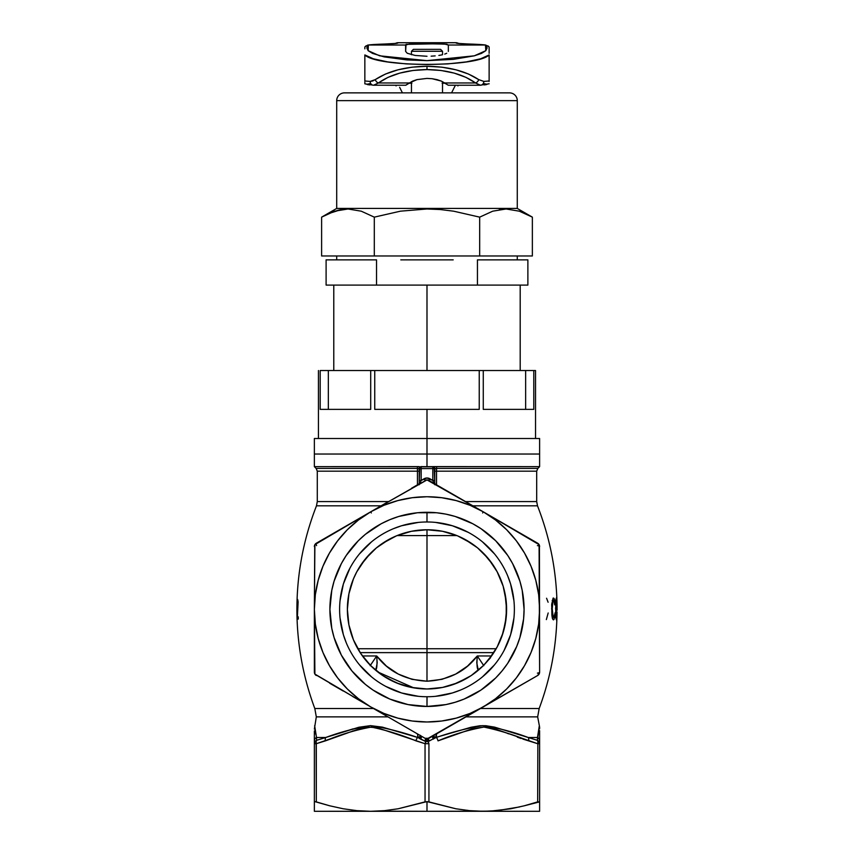 <?xml version="1.0" encoding="UTF-8"?>
<svg xmlns="http://www.w3.org/2000/svg" width="854" height="854" viewBox="0 0 854 854"><rect width="100%" height="100%" fill="white"/><g stroke="black" fill="none" stroke-linecap="round" stroke-linejoin="round"><path stroke-width="1.28" d="M557 614.325L557.032 611.827L557 614.325C556.434 646.745 550.478 678.14 539.173 708.532L480.46 708.532L539.173 708.532L537.668 716.869L466.028 716.869L537.668 716.869L539.333 725.633L538.671 731.59M297.16 599.401L297.075 619.321C298.185 650.011 304.099 679.752 314.806 708.532L373.518 708.532L314.806 708.532L316.311 716.869L387.951 716.869L316.311 716.869L314.368 729.081M413.795 687.876L377.863 672.013L375.781 670.326L377.201 662.843L376.689 655.968L362.448 655.968L376.689 655.968L386.403 666.067L398.274 674.073L412.034 679.346L426.989 681.204L426.989 648.741L496.174 648.741L426.989 648.741L426.989 652.627L493.815 652.627L426.989 652.627L426.989 681.204L442.041 679.314L455.705 674.073L467.554 666.088L477.29 655.968L491.53 655.968L477.29 655.968L476.778 662.832L478.293 670.219A11.646 11.604 -90 0 1 478.592 669.984A11.646 11.604 90 0 0 478.293 670.219L479.222 669.44A11.646 11.348 90 0 0 478.347 670.07C477.002 669.013 476.649 664.305 477.29 655.968L483.812 665.682M427.043 521.986L426.989 521.986A87.375 87.375 0 0 0 339.614 609.361A87.375 87.375 0 0 0 426.989 696.736L426.989 706.45A97.089 97.089 0 0 1 329.9 609.361A97.089 97.089 0 0 1 426.989 512.283L426.989 521.986A87.375 87.375 0 0 1 514.364 609.361A87.375 87.375 0 0 1 426.989 696.736A87.375 87.375 0 0 1 339.614 609.361A87.375 87.375 0 0 1 426.989 521.986L426.936 521.986M359.854 652.157L360.634 653.342M360.954 653.833L370.134 665.085M505.162 624.423L506.603 609.361A79.614 79.614 0 0 1 426.989 688.975A79.614 79.614 0 0 1 347.375 609.361L348.816 624.423M349.019 625.416L351.602 634.938M502.376 634.949L504.96 625.438M484.197 664.722L493.057 653.78M493.345 653.342L494.135 652.136M490.484 657.815L482.617 666.312M442.884 687.374L454.723 683.99L461.085 681.3M412.845 687.705L426.968 688.975L442.319 687.481M386.851 678.119L399.266 683.99M371.351 666.301L374.682 669.376M377.607 811.14L426.989 811.3L426.989 801.586L398.167 808.77L384.503 810.649L370.679 811.3L539.611 811.3L539.611 810.649L539.611 811.3L480.236 811.268M426.093 738.699L425.046 738.283L428.932 738.283L483.3 706.899L470.084 713.41L456.143 718.139L441.689 721.022L426.989 721.982L412.29 721.022L397.847 718.139L383.894 713.41L370.679 706.899L358.434 698.711L347.354 688.997L337.64 677.916L329.463 665.672L322.94 652.456L318.211 638.514L315.339 624.06L314.368 609.361L315.339 594.662L318.211 580.218L322.94 566.266L329.463 553.05L337.64 540.806L347.354 529.726L358.434 520.022L370.679 511.834L383.894 505.312L397.847 500.583L412.29 497.711L426.989 496.74L441.689 497.711L456.143 500.583L470.084 505.312L483.3 511.834L495.544 520.022L506.625 529.726L516.339 540.806L524.516 553.05L531.039 566.266L535.768 580.218L538.65 594.662L539.611 609.361L538.65 624.06L535.768 638.514L531.039 652.456L524.516 665.672L516.339 677.916L506.625 688.997L495.544 698.711L483.3 706.899A112.621 112.621 0 0 1 370.679 706.899L425.046 738.283L370.679 706.899A112.621 112.621 0 0 1 314.368 609.361L314.368 672.141L315.062 674.35L370.679 706.899L314.891 674.084L314.368 609.361A112.621 112.621 0 0 1 370.679 511.834L316.311 543.219L314.742 544.927L314.368 609.361L314.891 544.638L370.679 511.834A112.621 112.621 0 0 1 483.3 511.834L428.932 480.439L426.669 479.937L370.679 511.834L426.989 479.927L483.3 511.834A112.621 112.621 0 0 1 483.3 706.899L537.668 675.503L539.611 672.141L539.44 545.439L537.668 543.219L483.3 511.834L539.087 544.649L539.611 672.141L537.668 675.503L427.288 738.795M426.989 648.741L357.805 648.741L426.989 648.741L426.989 535.575L426.989 647.524M434.761 484.73L434.761 466.604L436.586 466.604L436.533 471.173L536.696 471.173L436.533 471.173L436.575 468.419L537.828 468.419L536.696 471.173L536.696 501.576L465.526 501.576L536.696 501.576L537.497 505.824L472.902 505.824L537.497 505.824C550.115 538.116 556.637 571.604 557.064 606.265L557.075 608.261M556.861 604.888L556.733 599.85L556.338 597.96L555.858 600.01L555.858 617.72L556.36 619.865L556.989 612.66L556.605 616.972L555.826 617.367L556.434 617.367L555.901 608.774L556.296 617.186L556.989 612.66L556.424 619.844L555.687 614.933L555.794 600.714L556.509 598.216L556.957 604.333L556.296 600.618L555.58 608.774L556.424 600.447L555.815 600.447L556.712 601.867M552.218 608.774L553.232 617.186L554.129 616.716L555.153 612.66L554.63 617.741L553.584 619.865L552.527 618.712L551.876 615.2L551.716 604.024L553.296 598.014L554.075 598.419L554.886 601.921L554.684 604.888L554.065 600.949L553.584 600.447L552.944 601.131L552.218 608.774L551.577 608.774L552.218 608.774L552.485 603.18L553.584 600.447L552.186 600.447L553.968 600.757L554.684 604.888L555.079 604.333L554.545 599.828L554.075 598.419L553.072 598.174L551.663 604.952L552.111 617.015L553.05 619.662L554.118 619.342L555.153 612.66L554.011 616.972L553.232 617.186L552.218 608.774M314.368 438.497L426.989 438.497L314.368 438.497L314.368 454.029L426.989 454.029L426.989 409.365L374.746 409.365L374.746 370.529L535.533 370.529L533.782 370.529L533.782 409.365L483.268 409.365L483.268 370.529L479.233 370.529L479.233 409.365L426.989 409.365L426.989 438.497L539.611 438.497L426.989 438.497L426.989 454.029L539.611 454.029L426.989 454.029L539.611 454.029L426.989 454.029L426.989 466.604L426.989 454.029L314.368 454.029L426.989 454.029L314.368 454.029L314.368 466.647L419.218 466.604L419.218 484.741M435.188 466.604L539.611 466.647L436.586 466.647L436.575 468.419L537.828 468.419L539.611 466.647L539.611 438.497M434.761 483.545L434.761 483.481A1.943 1.206 180 0 0 433.469 482.339L432.818 480.439L434.761 480.439L432.818 480.439L432.818 468.59L434.761 468.59L432.818 468.59L432.818 466.647A1.943 1.943 0 0 1 434.761 468.59L432.818 466.647L421.161 466.647L421.161 480.439L426.989 477.984L432.818 480.439L432.818 468.59L421.161 468.59L432.818 468.59L432.818 466.647L421.161 466.647A1.943 1.943 0 0 0 419.218 468.59A1.943 1.943 0 0 1 421.161 466.647L421.161 468.59L419.218 468.59L421.161 468.59L421.161 480.439L424.075 478.763L425.046 480.439L424.075 478.763A5.829 5.829 0 0 1 429.904 478.763L428.932 480.439A3.886 3.886 0 0 0 425.046 480.439A3.886 3.886 0 0 1 428.932 480.439L429.904 478.763L432.818 480.439L433.469 482.339L435.625 484.314A1.943 1.238 -60 0 1 435.636 484.314L433.469 482.339A1.943 1.206 0 0 1 434.761 483.481L434.216 467.255M435.721 484.367L497.103 519.798M538.543 732.433L537.412 740.333L537.476 737.493L528.231 737.493L494.594 727.128L485.819 725.719L479.863 725.761L471.077 727.245L435.711 737.493L428.057 741.582A3.886 1.868 71.6 0 1 428.932 743.695L428.932 801.885L455.844 808.77L469.476 810.649L483.3 811.3L497.124 810.649L519.691 806.923M297.224 599.401L297.064 619.246C295.794 580.112 302.263 542.311 316.482 505.824L381.076 505.824L316.482 505.824L317.282 501.576L388.453 501.576L317.282 501.576L317.282 471.173L417.446 471.173L317.282 471.173L316.151 468.419L417.403 468.419L417.446 471.173L417.403 466.647L314.368 466.647L316.151 468.419L417.403 468.419L417.403 466.647L419.218 466.647L417.403 466.604L418.791 466.604M436.533 471.173L436.533 484.826L436.533 471.173L434.761 471.173L436.533 471.173M417.446 484.826L417.446 471.173L419.218 471.173L417.446 471.173L417.446 484.826M298.046 601.013L297.523 599.657L297.203 603.052L297.277 605.454L297.48 601.76L297.875 603.554L297.267 619.075L298.259 619.075L298.195 616.801L297.384 616.801L297.576 613.033L297.384 616.801L298.195 616.801L298.259 619.075L297.267 619.075L297.224 617.495L297.875 604.493L297.587 601.44L297.139 605.198L297.224 602.54L297.64 599.423L298.099 601.867L297.576 613.033L298.11 602.145M384.481 810.649L370.679 811.3L314.368 811.3L314.368 810.649L314.368 811.3L367.615 811.268M370.679 811.3L356.876 810.649L343.223 808.77L329.708 805.792L343.223 808.77L356.855 810.649L370.679 811.3L384.503 810.649L398.167 808.77L425.046 801.885L425.046 743.695L377.126 727.683L368.309 727.138L359.534 728.804L316.311 743.695L325.417 740.856L316.311 743.695L316.311 801.885L329.708 805.792L314.742 801.596M349.307 732.316L350.684 731.793M352.029 731.291L353.204 730.864M501.949 731.291L503.294 731.793M504.671 732.316L506.016 732.828M507.095 733.244L508.642 733.842M517.332 737.141L521.25 738.539M522.819 739.062L537.668 743.695L495.405 729.081L483.919 727.064L472.155 728.804L438.027 740.856C453.047 734.525 468.344 729.924 483.919 727.064C499.11 730.266 513.991 734.867 528.562 740.856L537.668 743.695L528.562 740.856A3.886 1.879 -73.9 0 0 528.231 737.493L537.412 740.333A3.886 3.736 0 0 1 539.611 743.695L539.611 810.649L539.611 801.885L537.668 801.885L537.86 741.71L537.668 801.885L524.292 805.792L539.611 801.885L539.611 740.856L539.611 743.695L537.668 743.695L539.611 743.695L539.461 742.66L539.611 743.695M497.103 810.649L483.3 811.3L469.497 810.649L455.844 808.77L426.989 801.586L426.989 811.3L490.228 811.14L510.788 808.77L524.292 805.792M539.611 727.138L539.611 728.804M539.611 730.65L539.611 740.856A3.886 3.768 180 0 0 537.476 737.493L537.508 737.376M314.891 801.586L329.687 805.792L316.311 801.885L316.119 741.71L316.311 743.695L314.368 743.695L314.368 810.649L314.368 730.928M420.542 735.614L421.001 735.945A1.943 1.164 -60 0 1 421.385 737.322A1.943 1.164 -60 0 1 420.371 739.02L418.972 738.155A1.943 1.462 137.9 0 0 420.435 735.625A1.943 1.462 -42.1 0 1 418.972 738.155L418.385 737.685A1.943 1.601 145.2 0 0 420.136 735.454A1.943 1.601 -34.8 0 1 418.385 737.685L417.745 737.493A3.886 1.879 106.1 0 0 415.951 740.856L425.046 743.695A3.886 1.868 -71.6 0 1 425.922 741.582L425.046 743.695L428.932 743.695L425.046 743.695L425.046 801.885L428.932 801.885L428.932 743.695L428.057 741.582L425.239 741.347L418.268 737.493A1.943 1.612 147.4 0 0 420.051 735.39A1.943 1.612 -32.6 0 1 418.268 737.493L417.392 734.077A1.943 1.409 180 0 0 417.713 734.045L417.745 737.493L418.385 737.685L382.378 727.128L370.497 725.633L358.872 727.245L325.748 737.493L316.503 737.493L316.578 740.333L325.748 737.493L316.503 737.493L314.646 725.719M315.756 734.248L314.763 727.01M347.845 732.871L325.417 740.856C340.436 734.525 355.734 729.924 371.298 727.064C386.499 730.266 401.38 734.867 415.951 740.856A3.886 1.879 -73.9 0 1 417.745 737.493C401.956 731.995 386.211 728.035 370.497 725.633C355.029 728.184 340.116 732.145 325.748 737.493L325.993 737.44M538.233 734.216L538.362 733.522M539.333 725.719L539.611 727.053M539.611 740.856A3.886 3.768 0 0 0 537.476 737.493L539.333 725.633L537.476 737.493L528.231 737.493A3.886 1.879 106.1 0 1 528.562 740.856M537.476 737.493L537.412 740.333L528.231 737.493C513.628 731.995 498.49 728.035 482.841 725.633C467.298 728.184 451.755 732.145 436.234 737.493L436.586 733.864L435.593 737.685L428.057 741.582L425.922 741.582L420.371 739.02A1.943 1.164 120 0 0 421.385 737.322A1.943 1.164 120 0 0 421.001 735.945L420.232 735.283M426.989 652.627L360.164 652.627L426.989 652.627M514.364 609.414L514.364 609.361A87.375 87.375 0 0 0 426.989 521.986L426.989 512.283A97.089 97.089 0 0 1 524.078 609.361A97.089 97.089 0 0 1 426.989 706.45L445.927 704.582L455.171 702.266L464.138 699.063L480.93 690.085L495.64 678.012L502.035 670.956L507.714 663.302L516.681 646.521L519.894 637.543L523.609 618.883L524.078 609.361L522.21 590.424L519.894 581.179L512.613 563.597L507.714 555.42L495.64 540.71L480.93 528.637L472.753 523.737L455.171 516.457L445.927 514.14L436.501 512.742L417.478 512.742L398.807 516.457L389.84 519.67L381.226 523.737L365.395 534.316L358.338 540.71L346.265 555.42L341.365 563.597L334.085 581.179L331.768 590.424L329.9 609.361L331.768 628.298L334.085 637.543L341.365 655.125L351.944 670.956L365.395 684.406L373.049 690.085L389.84 699.063L408.052 704.582L426.989 706.45L427.043 696.736M314.368 805.802L314.368 806.966M314.368 808.791L314.368 810.659M539.611 808.77L539.611 810.659M539.611 805.781L539.611 806.955M533.793 803.102L537.465 801.949M426.936 696.736L426.989 696.736A87.375 87.375 0 0 0 514.364 609.361L514.364 609.308M513.948 600.8L510.607 583.997L507.714 575.927M494.53 553.936L482.425 541.82M468.173 532.309L452.353 525.744L435.551 522.402M418.428 522.402L401.626 525.744L393.555 528.637M371.554 541.82L359.449 553.936M349.926 568.177L343.372 583.997L340.031 600.8M340.031 617.922L343.372 634.725L346.265 642.806M359.449 664.796L371.554 676.902M385.805 686.424L401.626 692.978L418.428 696.32M435.551 696.32L452.353 692.978L460.423 690.085M482.425 676.902L494.53 664.796M504.052 650.556L510.607 634.725L513.948 617.922M348.934 593.701L347.375 609.361L348.912 593.829L353.439 578.895L356.78 571.838L365.448 558.858L376.486 547.82L382.763 543.165L396.523 535.81L411.457 531.284L426.989 529.758L442.521 531.284L457.456 535.81L464.523 539.152L477.493 547.82L488.531 558.858L497.199 571.838L503.166 586.25L506.219 601.558L506.219 617.164L503.166 632.472L497.199 646.894L488.531 659.864L483.279 665.661L471.216 675.557L457.456 682.912L442.521 687.438L426.989 688.975L411.457 687.438L396.523 682.912L382.763 675.557L370.7 665.661L360.794 653.588L353.439 639.827L348.912 624.893L347.375 609.361A79.614 79.614 0 0 1 426.989 529.758A79.614 79.614 0 0 1 506.603 609.361L505.013 593.541M356.812 571.774L353.449 578.884M353.567 578.596L350.887 585.993M365.448 558.858L360.868 565.038L370.604 553.157M389.104 539.344L376.272 548.001L367.967 555.933M426.84 529.758L419.474 530.11M418.972 530.163L411.671 531.241M450.453 533.291L442.799 531.337M464.8 539.312L471.291 543.219M485.926 555.847L477.621 547.926M503.07 585.919L497.039 571.529L488.509 558.836M375.771 670.315L375.685 670.219A11.646 11.604 -90 0 0 375.386 669.984A11.646 11.604 90 0 1 375.685 670.219L375.632 670.07A11.646 11.348 -90 0 0 374.757 669.44L375.632 670.07C376.977 669.013 377.329 664.305 376.689 655.968L370.156 665.682M370.412 665.362L376.689 655.968C388.751 671.692 405.522 680.115 426.989 681.204C448.489 680.115 465.259 671.703 477.29 655.968L483.567 665.362M468.088 677.542L453.73 684.353M441.625 687.619L426.947 688.975M363.494 657.377L372.141 667.059M502.067 635.846L505.739 621.039M506.603 609.35L504.981 593.37M493.046 564.921L483.343 553.125M471.643 543.454L457.691 535.917M396.256 535.928L382.208 543.539M552.186 617.367L553.563 617.367L552.186 617.367M554.62 604.034L554.684 604.888M552.719 617.367L552.848 616.588M552.41 618.659L552.655 617.72M557.064 606.041L557.086 610.258M556.947 614.325L556.819 619.588M552.474 611.122L552.613 614.656M548.172 612.98L546.357 619.588M546.571 598.238L548.108 602.251M297.384 616.801L298.195 616.801M411.649 488.178L418.257 484.367M371.33 512.955L370.679 511.834L384.481 503.86M384.503 503.849L388.559 501.511M352.798 522.157L370.679 511.834M316.578 545.61A3.886 1.078 60 0 1 316.311 543.219L343.191 527.708M316.311 543.219A3.886 3.886 0 0 0 314.368 546.581A3.886 3.886 0 0 1 316.311 543.219M314.368 672.141A3.886 3.886 0 0 0 316.311 675.503A3.886 3.886 0 0 1 314.368 672.141M343.223 691.035L329.719 683.243M411.671 730.554L356.876 698.924M356.855 698.914L352.798 696.576M415.567 732.807L412.567 731.077M482.649 512.955L483.3 511.834M497.113 519.808L501.181 522.157M539.611 546.581A3.886 3.886 0 0 0 538.137 543.55A3.886 3.886 0 0 1 539.611 546.581A3.886 1.078 180 0 0 537.412 545.61M510.756 527.687L537.668 543.219M539.611 672.141A3.886 3.886 0 0 1 537.668 675.503A3.886 3.886 0 0 0 539.611 672.141A3.886 1.078 0 0 1 537.412 673.112M537.625 675.525L510.788 691.025M501.181 696.576L442.34 730.544M441.433 731.067L438.412 732.807M433.757 735.283L432.978 735.945A1.943 1.164 -120 0 0 432.594 737.322A1.943 1.164 -120 0 0 433.608 739.02A1.943 1.164 60 0 1 432.594 737.322A1.943 1.164 60 0 1 432.978 735.945L433.437 735.614M425.922 738.657L425.922 738.657A1.943 0.897 -74 0 1 425.922 741.582A1.943 0.897 106 0 0 425.922 738.657L425.046 738.283A1.943 1.067 -60 0 1 424.598 741.058A1.943 1.067 120 0 0 425.046 738.283L425.602 738.55M537.668 743.695A3.886 1.868 -71.6 0 0 537.412 740.333L539.461 742.66M314.368 740.856A3.886 3.768 -0 0 1 316.503 737.493A3.886 3.768 180 0 0 314.368 740.856L314.368 743.695A3.886 3.736 -0 0 1 316.578 740.333L325.748 737.493A3.886 1.879 73.9 0 0 325.417 740.856A3.886 1.879 -106.1 0 1 325.748 737.493L353.204 728.825M537.412 740.333L537.86 741.71M316.119 741.71L316.578 740.333L314.966 741.699L314.368 743.695L316.311 743.695L325.417 740.856M436.234 737.493A3.886 1.879 73.9 0 1 438.027 740.856A3.886 1.879 -106.1 0 0 436.234 737.493M316.311 743.695A3.886 1.868 71.6 0 1 316.578 740.333L316.503 737.493M436.575 468.419A1.943 1.377 0 0 0 434.761 469.796A1.943 1.377 180 0 1 436.575 468.419M428.057 738.657A1.943 0.897 -106 0 0 428.057 741.582A1.943 0.897 74 0 1 428.057 738.657L427.363 738.785M428.932 738.283A1.943 1.067 -120 0 0 429.381 741.058A1.943 1.067 60 0 1 428.932 738.283L428.377 738.55M433.544 735.625A1.943 1.462 -137.9 0 0 435.006 738.155A1.943 1.462 42.1 0 1 433.544 735.625M433.843 735.454A1.943 1.601 -145.2 0 0 435.593 737.685A1.943 1.601 34.8 0 1 433.843 735.454M433.939 735.39A1.943 1.612 -147.4 0 0 435.711 737.493A1.943 1.612 32.6 0 1 433.939 735.39M420.99 480.962L421.161 480.439L419.218 480.439L421.161 480.439L420.51 482.339L420.99 480.962M419.624 483.46L420.51 482.339A1.943 1.206 180 0 0 419.218 483.481A1.943 1.206 0 0 1 420.51 482.339L419.624 483.46M419.218 469.796A1.943 1.377 0 0 0 417.403 468.419A1.943 1.377 180 0 1 419.218 469.796M420.349 466.828L433.629 466.828L421.065 466.604L419.762 467.255L419.218 483.481L418.353 484.314A1.943 1.238 60 0 1 418.353 484.314L419.218 483.481M432.914 466.604L434.761 466.604L432.914 466.604M434.622 467.875L434.761 466.604M419.261 468.227L419.762 467.255M419.218 466.604L419.218 468.59M520.193 370.529L520.193 285.097L426.989 285.097L426.989 370.529L426.989 285.097L333.786 285.097L333.786 370.529M426.989 535.575L456.879 535.575L397.099 535.575L426.989 535.575L426.989 529.758L426.989 535.575M320.197 370.529L370.711 370.529L370.711 409.365L320.197 409.365L320.197 370.529L320.197 409.365L370.711 409.365L370.711 370.529L374.746 370.529L320.197 370.529M391.324 285.097L462.654 285.097M486.118 285.097L519.744 285.097M334.234 285.097L367.861 285.097M328.342 409.365L328.342 370.529L328.342 409.365M479.233 409.365L479.233 370.529L374.746 370.529L374.746 409.365L479.233 409.365M525.637 409.365L525.637 370.529L483.268 370.529L483.268 409.365L533.782 409.365L533.782 370.529L525.637 370.529L525.637 409.365M326.1 285.097L326.1 259.862L376.539 259.862L376.539 285.097L326.1 285.097L376.539 285.097L376.539 259.862L326.1 259.862L326.1 285.097M477.439 259.862L477.439 285.097L477.439 259.862L527.879 259.862L527.879 285.097L477.439 285.097L527.879 285.097L527.879 259.862L477.439 259.862M411.457 51.293L413.4 49.351L440.579 49.351L442.521 51.293L442.521 54.741L442.521 51.293L411.457 51.293L411.457 54.741L411.457 51.293L442.521 51.293L440.579 49.351L413.4 49.351L411.457 51.293M411.457 92.872L411.457 81.674L411.457 92.872M442.521 81.674L442.521 92.872L442.521 81.674M336.7 255.976L336.7 259.862L336.7 255.976M517.278 259.862L517.278 255.976L517.278 259.862M326.356 214.589L321.616 217.14L321.616 255.976L321.616 217.14L336.7 208.429L321.616 217.14L334.661 211.184L348.005 208.984L361.285 211.194L374.298 217.14L400.451 211.173L427.011 208.984L440.408 209.55L453.741 211.205L479.681 217.14L492.726 211.184L506.07 208.984L519.36 211.194L532.362 217.14L517.278 208.429L336.7 208.429L336.7 100.633L336.7 208.429L517.278 208.429L517.278 100.633L336.7 100.633L517.278 100.633A7.771 7.771 0 0 0 509.507 92.872L344.472 92.872A7.771 7.771 0 0 0 336.7 100.633A7.771 7.771 0 0 1 344.472 92.872M343.82 209.209L347.952 208.984L341.226 209.561L328.085 213.767L341.29 209.55L348.005 208.984L361.285 211.194L374.298 217.14L400.451 211.173L427.011 208.984L440.408 209.55L453.741 211.205L479.681 217.14L479.681 255.976L374.298 255.976L374.298 217.14L374.298 255.976L321.616 255.976L479.681 255.976L479.681 217.14L492.726 211.184L506.07 208.984L519.36 211.194L532.362 217.14L532.362 255.976L479.681 255.976L532.362 255.976L532.362 217.14L528.637 215.101M501.885 209.209L499.323 209.55M334.629 211.194L331.032 212.497M341.258 209.55L337.084 210.458M509.507 92.872A7.771 7.771 0 0 1 517.278 100.633L517.278 208.429L532.362 217.14M346.051 92.872L507.927 92.872M338.44 259.862L363.142 259.862M400.782 259.862L453.196 259.862M490.836 259.862L515.538 259.862M364.85 83.105L364.85 83.831L373.358 85.219L405.789 85.24L412.749 81.055L417.008 79.614L426.989 78.408L432.135 78.717L426.989 78.408L417.008 79.614L409.344 82.955L378.429 82.955C390.726 74.319 406.91 69.868 426.989 69.58L426.989 66.281C405.618 66.569 388.389 71.01 375.301 79.603A3.886 2.893 53.4 0 0 378.429 82.955L388.036 77.351L399.768 73.113L412.994 70.476L426.989 69.58L440.984 70.476L454.211 73.113L465.942 77.351L475.55 82.955L444.635 82.955L448.254 85.229L441.23 81.055L444.635 82.955L475.55 82.955L480.375 85.229L475.55 82.955A3.886 2.893 -53.4 0 0 478.678 79.603L483.823 81.408A64.071 2.156 0 0 0 489.128 80.938L489.128 54.934L480.663 58.787L466.38 61.883L447.816 63.89L426.989 64.584L406.162 63.89L387.599 61.883L373.315 58.787L364.85 54.934L364.85 80.938A64.071 2.156 0 0 0 370.156 81.408L372.632 81.013L385.517 74.02L398.017 69.804L412.098 67.167L426.989 66.281L441.881 67.167L455.961 69.804L468.462 74.02L478.678 79.603A3.886 2.893 126.6 0 1 475.55 82.955C463.252 74.319 447.069 69.868 426.989 69.58L426.989 66.281C448.361 66.569 465.59 71.01 478.678 79.603L483.823 81.408A3.886 3.437 86.3 0 1 480.375 85.229A3.886 3.437 -93.7 0 0 483.823 81.408A64.071 2.156 180 0 0 489.128 80.938L489.128 54.934C477.066 67.509 376.913 67.509 364.85 54.934L364.85 80.938A64.071 2.156 180 0 0 370.156 81.408A3.886 3.437 93.7 0 0 373.326 85.219A3.886 3.437 -86.3 0 1 370.156 81.408L375.301 79.603A3.886 2.893 -126.6 0 0 378.429 82.955L373.604 85.229A3.886 3.437 -86.3 0 1 373.326 85.219A3.886 3.437 93.7 0 0 373.604 85.229L373.849 85.24M436.97 79.614L441.23 81.055L432.135 78.717L436.97 79.614M426.989 60.645L406.952 59.929L384.151 56.887L372.515 53.386L368.159 50.685L366.804 47.856L368.352 45.016L394.505 43.554L397.868 42.732L456.111 42.732L459.473 43.554L485.627 45.016L448.35 45.016L444.753 44.098L426.989 43.767L409.226 44.098L405.629 45.016L368.512 45.016L405.629 45.016L405.629 51.4L407.262 53.258L415.119 55.446L426.989 56.268L415.119 55.446L407.262 53.258L405.629 51.4L406.045 44.365L435.166 43.821L446.727 44.227L448.35 45.016L485.467 45.016L487.175 47.856L485.819 50.685L481.464 53.386L474.333 55.82L453.303 59.374L426.989 60.645M435.166 55.894L431.153 56.172L435.166 55.894M442.094 54.837L438.86 55.446L442.094 54.837M446.727 53.258L444.753 54.101L446.727 53.258M448.35 51.4L448.35 45.016L448.35 51.4M408.895 83.276L411.884 83.148L408.895 83.276M442.094 83.148L445.094 83.276L442.094 83.148M484.122 84.93L486.406 84.61M487.186 84.29L484.154 83.66M369.825 83.66L366.793 84.29M367.572 84.61L369.857 84.93M364.85 48.838L364.85 46.991L365.939 45.913M456.111 42.7L397.868 42.732L456.111 42.7L458.395 43.437M399.651 87.332L402.415 92.872L399.651 87.332M451.947 92.115L455.395 85.24L451.947 92.115M457.915 85.912L458.214 85.24M396.064 85.912L395.765 85.24M364.85 83.66L364.85 82.4L364.85 83.66M489.128 47.536L489.128 53.3L489.128 46.991L488.04 45.913M489.128 83.767L480.097 85.24L448.254 85.229M405.725 85.229L409.344 82.955L378.429 82.955L373.604 85.229M489.128 79.881L489.128 81.44M364.85 81.45L364.85 79.881M397.868 42.732A3.886 3.886 180 0 0 395.637 43.437A3.886 3.886 0 0 1 397.868 42.732L397.868 42.999A3.886 3.886 180 0 0 396.235 43.362A3.886 3.886 0 0 1 397.868 42.999A42.721 1.441 0 0 1 384.973 44.024A3.886 2.711 88.1 0 0 384.823 44.034L367.796 45.059L365.384 46.511L368.352 45.016A60.196 2.028 180 0 1 384.973 44.024A3.886 2.711 -91.9 0 0 384.823 44.034A3.886 2.711 -91.9 0 0 384.716 44.034M456.111 42.732A3.886 3.886 0 0 1 458.342 43.437A3.886 3.886 180 0 0 456.111 42.732L456.111 42.999A3.886 3.886 0 0 1 457.744 43.362A3.886 3.886 180 0 0 456.111 42.999A42.721 1.441 0 0 0 469.006 44.024A3.886 2.711 -88.1 0 1 469.156 44.034A3.886 2.711 91.9 0 0 469.006 44.024A60.196 2.028 180 0 1 485.627 45.016L457.68 43.383M485.627 45.016L488.595 46.511L485.467 45.016L485.819 50.685L474.333 55.82L426.989 60.645L379.646 55.82L368.159 50.685L368.352 45.016M476.681 671.564L476.073 672.034M377.265 671.532L377.831 671.981M535.533 370.529L535.533 438.497M318.446 438.497L318.446 370.529M384.844 44.024L396.299 43.383M397.868 42.7L395.583 43.437"/></g></svg>

